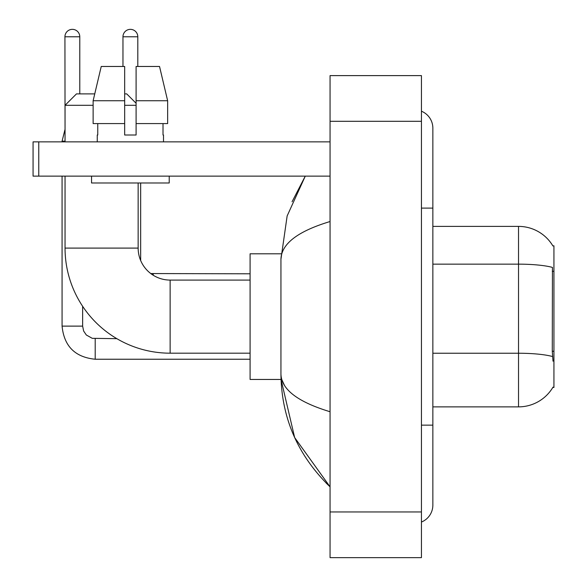<?xml version="1.0" encoding="UTF-8"?>
<svg xmlns="http://www.w3.org/2000/svg" width="587" height="587" viewBox="0 0 587 587"><rect width="100%" height="100%" fill="white"/><g stroke="black" fill="none" stroke-linecap="round" stroke-linejoin="round"><path stroke-width="0.88" d="M432.854 406.872L518.526 406.872A39.982 39.982 0 0 0 553.013 387.112L552.815 387.449L553.937 387.449L553.937 245.814L552.903 245.953A39.982 39.982 0 0 0 518.526 226.391A39.982 39.982 0 0 1 552.815 245.814A39.982 39.982 0 0 0 518.526 226.391L432.854 226.391M553.013 361.181L552.279 351.253L552.448 267.415A39.982 6.941 180 0 0 518.526 264.15L518.526 226.391A39.982 39.982 0 0 1 552.903 245.953M167.647 123.586L167.647 100.744L159.532 66.47L167.647 100.744L167.647 123.586L136.096 123.586L136.096 66.47L159.532 66.47L167.647 100.744L136.096 100.744M93.128 105.308L65.047 105.308L76.471 93.891L94.742 93.891L101.235 66.47L93.128 100.744L101.235 66.47L124.671 66.47L124.671 135.01L136.096 135.01L136.096 123.586M140.667 182.983L140.667 260.525A31.984 31.984 0 0 0 150.778 273.557L153.229 273.799L153.229 275.244A31.984 31.984 0 0 1 150.815 273.579M250.091 353.183L170.135 353.183A105.088 105.088 0 0 1 65.047 248.096L65.047 176.129M170.135 353.183L170.135 280.08A31.984 31.984 0 0 1 138.15 248.096L138.15 182.983M124.671 93.891L126.726 93.891L136.096 103.253M136.096 105.308L124.671 105.308M65.047 141.863L65.047 105.308M281.034 253.804L250.091 253.804L250.091 379.459L281.034 379.459L294.652 437.557L330.055 486.828C297.792 455.512 281.422 417.9 280.938 373.978C281.298 389.35 297.675 401.934 330.055 411.729M65.047 129.756L64.93 36.776A7.426 7.426 0 0 1 72.355 29.35A7.426 7.426 0 0 1 79.781 36.776L79.781 93.891M62.075 176.129L62.075 326.115L82.635 326.115L82.635 306.297M62.075 141.863L62.075 141.181L65.047 141.181M122.962 66.47L122.962 36.776A7.426 7.426 0 0 1 130.387 29.35A7.426 7.426 0 0 1 137.806 36.776L137.806 66.47M38.771 176.129L33.063 176.129L33.063 141.863L38.771 141.863L38.771 176.129L330.055 176.129M330.055 141.863L38.771 141.863M97.259 135.01L97.758 135.01L97.259 135.01L97.259 141.863M163.509 135.01L163.017 135.01L163.509 135.01L163.509 141.863M163.017 123.586L163.017 135.01M136.096 135.01L124.671 135.01M97.758 135.01L97.758 123.586M91.55 176.129L91.55 182.983L169.217 182.983L169.217 176.129M124.671 123.586L93.128 123.586L93.128 100.744L124.671 100.744M421.437 425.149L432.854 425.149L432.854 128.157A18.278 18.278 0 0 0 421.437 111.214A18.278 18.278 0 0 1 432.854 128.157A18.278 18.278 0 0 0 421.437 111.214M421.437 522.048A18.278 18.278 0 0 0 432.854 505.106A18.278 18.278 0 0 1 421.437 522.048A18.278 18.278 0 0 0 432.854 505.106A18.278 18.278 0 0 1 421.437 522.048M330.055 221.534C297.741 231.271 281.371 243.862 280.938 259.285L280.938 373.978M330.055 557.65L421.437 557.65L421.437 75.613L330.055 75.613L330.055 557.65M280.938 259.285L287.146 215.95L305.277 176.129L292.055 201.781M284.365 385.167L281.745 379.459M553.937 271.297L552.279 271.297M553.937 351.253L552.279 351.253M518.526 406.872L518.526 264.15L432.854 264.15M552.565 356.544A39.982 6.941 180 0 0 518.526 353.242L432.854 353.242M65.047 248.096L138.15 248.096M250.091 359.237L95.204 359.237C75.107 357.248 64.064 346.213 62.075 326.115C64.064 346.213 75.107 357.248 95.204 359.237C75.107 357.248 64.064 346.213 62.075 326.115C64.064 346.213 75.107 357.248 95.204 359.237C75.107 357.248 64.064 346.213 62.075 326.115C64.064 346.213 75.107 357.248 95.204 359.237L95.204 338.699M64.93 36.776L79.781 36.776M122.962 36.776L137.806 36.776M421.437 208.114L432.854 208.114M330.055 511.959L421.437 511.959M330.055 121.304L421.437 121.304M250.091 280.08L170.135 280.08M82.635 326.115L83.633 331.017L86.318 334.994L92.262 338.325L116.857 338.677M62.075 326.115C64.064 346.213 75.107 357.248 95.204 359.237M64.93 129.756L62.075 141.181M150.778 273.557L250.091 273.799M432.854 425.149L432.854 505.106M330.055 486.828L326.078 482.991"/></g></svg>
